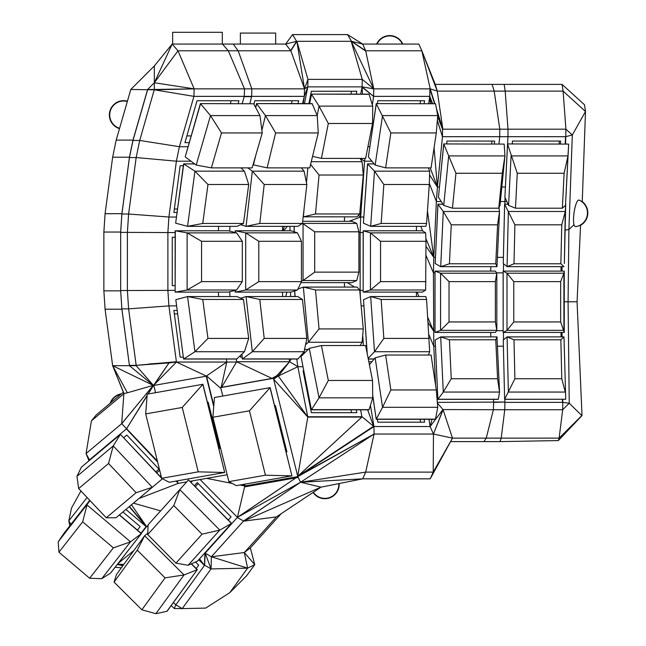 <?xml version="1.0" encoding="UTF-8"?>
<svg xmlns="http://www.w3.org/2000/svg" width="646" height="646" viewBox="0 0 646 646"><rect width="100%" height="100%" fill="white"/><g stroke="black" fill="none" stroke-linecap="round" stroke-linejoin="round"><path stroke-width="0.97" d="M127.432 101.164A14.301 14.301 0 0 0 109.925 110.991A14.301 14.301 0 0 0 119.502 128.635M121.424 393.818A14.301 14.301 0 0 0 110.151 403.282M80.936 490.976L71.512 508.063L68.799 520.878L69.792 525.844M229.806 592.648L247.604 568.149L254.742 564.636L250.341 547.921L244.301 552.54L254.742 564.636L246.748 575.634L229.806 592.648L205.703 608.104L182.229 608.597L211.056 568.924L204.637 565.185L205.162 553.17L211.371 556.779L211.056 568.924L205.162 553.17L237.413 517.349L200.074 479.534M313.052 492.454A14.301 14.301 0 0 0 339.15 483.531M558.314 440.58L500.061 441.614L501.199 438.133L504.776 409.725L493.382 409.725L486.244 438.133L559.113 438.133L558.314 440.58L581.933 415.677L569.239 403.233L562.69 409.725L559.113 438.133L582.014 415.41L577.064 301.779L580.56 225.349A14.301 14.301 0 0 0 582.248 201.568M402.789 44.065A14.301 14.301 0 0 0 376.666 44.065M147.135 395.352L126.584 428.742L121.698 423.655L123.887 393.584L112.646 365.684L105.08 309.208L103.869 290.853L103.869 232.043L105.08 213.689L112.646 157.212L116.191 140.109L130.807 89.471L154.329 65.949L172.159 44.065L233.246 44.065L238.164 50.784L290.555 50.784L296.571 41.304L351.513 41.304L347.532 34.585L292.59 34.585L296.571 41.304L285.629 44.065L233.246 44.065M172.644 44.065L172.644 32.3L222.313 32.3L222.313 44.065M154.329 65.949L154.329 82.753L147.611 89.471L154.329 89.471L154.329 82.753L172.159 44.065L177.981 50.784L194.147 88.857L304.524 88.857L290.853 50.784L285.629 44.065L292.59 34.585M347.532 34.585L362.681 44.065L418.834 44.065L421.846 50.784L365.693 50.784L351.513 41.304L362.681 44.065L365.693 50.784L373.735 88.857L430.22 88.857L437.261 91.11L563.094 91.11L565.912 129.184L507.998 129.184L505.18 91.11L504.163 84.392L562.077 84.392L563.094 91.11L585.502 111.483L582.248 201.657L579.074 200.107A13.453 3.093 97.7 0 0 574.674 209.102A13.453 3.093 97.7 0 0 573.995 224.695L568.9 229.548L572.316 135.006L585.502 111.483L584.485 104.757L562.077 84.392M291.435 103.61L292.137 100.728M191.071 135.91L186.872 135.91M230.347 103.61L231.179 100.728M127.335 101.503A13.946 13.946 0 0 0 110.264 111.088A13.946 13.946 0 0 0 119.599 128.296M242.177 103.61L244.277 96.359L193.929 96.359L154.329 89.802L130.807 89.471M147.611 89.471L132.995 140.109L116.191 140.109M240.377 44.065L240.377 33.083L275.664 33.083L275.664 44.065M222.507 44.065L228.329 50.784L238.164 50.784L251.835 88.857L251.641 96.359L249.873 103.61M154.329 89.802L194.147 88.857L193.929 96.359L179.394 146.707L139.714 140.448L154.329 89.471L194.147 88.857L154.329 82.753L177.981 50.784L228.329 50.784L244.495 88.857L244.277 96.359L304.331 96.359L303.184 103.61M402.401 44.065A13.946 13.946 0 0 0 377.054 44.065M350.948 94.13L351.513 91.248M298 103.61L298.702 100.728L254.839 100.728L253.959 104.345M238.108 103.61L238.939 100.728L197.03 100.728L184.934 142.637L189.125 142.637M250.341 547.921L281.099 513.772M247.604 568.149L211.371 556.779L244.301 552.54L247.604 568.149L211.056 568.924M171.247 605.52L174.283 608.54L182.229 608.597L175.809 604.858L204.637 565.185M121.383 567.753L115.061 567.317M87.081 497.485L68.799 520.878L71.02 524.269M123.338 392.219L96.27 414.926L91.449 420.804L86.055 453.565L89.681 460.17M132.995 140.109L129.45 157.212L121.884 213.689L105.08 213.689M112.646 157.212L129.45 157.212M290.853 50.784L296.885 41.304L290.555 50.784M365.37 50.784L351.198 41.304L373.735 88.857L362.261 79.385L362.107 86.879L307.795 86.879L307.948 79.385L304.524 88.857L296.885 41.304L307.948 79.385L362.261 79.385L351.198 41.304L365.693 50.784M504.163 84.392L435.234 84.392L437.261 91.11L421.846 50.784L435.234 84.392M421.846 50.784L430.22 88.857L434.847 103.61M420.134 103.61L420.562 100.728M356.253 94.13L356.826 91.248L311.348 91.248L308.909 103.61M302.562 103.61L304.331 96.359L304.524 88.857L307.795 86.879L304.492 103.61M190.982 161.185L176.39 161.185L179.394 146.707L187.954 146.707M196.214 568.537L198.677 565.145L195.536 562.028M338.803 483.604A13.946 13.946 0 0 1 313.342 492.252M244.301 552.54L276.359 516.929L243.437 521.169L320.989 487.157L276.359 516.929M174.283 608.54L175.809 604.858L173.443 602.5M117.33 564.41L122.813 565.783M88.97 460.76L86.055 453.565L121.698 423.655L153.28 385.371L127.367 392.792L112.646 365.684L129.45 365.684L121.884 309.208L120.673 290.853L103.869 290.853M120.883 394.278A13.946 13.946 0 0 0 110.692 402.821M153.223 385.363L112.646 365.684L124.024 393.6L91.449 420.804M105.08 309.208L121.884 309.208M121.884 213.689L120.673 232.043L120.673 290.853M120.673 232.043L103.869 232.043M147.611 89.802L132.995 140.448L129.45 157.551L121.884 214.028L120.673 232.382L127.399 232.382L127.399 290.522L175.139 290.353M492.155 84.392L494.182 91.11L499.794 129.184L507.998 129.184L507.958 136.686L499.721 136.686L499.794 129.184L442.873 129.184L436.47 108.77M579.074 200.107A13.946 13.946 0 0 1 575.844 226.649L580.56 225.349M437.261 91.11L442.873 129.184L436.688 109.973M434.645 103.61L429.897 88.857L434.524 103.61M360.678 94.13L362.107 86.879L373.735 88.857L373.622 96.359L429.776 96.359L429.897 88.857M424.147 103.61L424.583 100.728L377.837 100.728L377.409 103.61M244.188 96.65L251.577 96.65L244.188 96.65M177.537 208.989L174.355 208.989M219.123 446.249L218.364 446.386M158.964 469.101L155.767 471.79M137.436 530.116L140.182 526.603L122.91 511.955M195.407 486.688L198.201 483.579M204.911 552.919L204.467 565.42L198.766 559.735M564.265 301.779L568.076 301.779L568.9 229.548L565.137 230.065M562.787 399.357L562.69 409.725L504.776 409.725L504.906 402.369L562.827 402.369L569.239 403.233L568.076 301.779L577.064 301.779M573.995 224.695A13.655 3.448 92.6 0 0 575.844 226.649M450.585 441.614L500.061 441.614M370.449 405.317L373.945 426.538L374.066 434.039L433.466 434.039L452.491 438.133L433.208 472.113L365.693 472.113L374.066 434.039L300.584 482.247L365.693 472.113L362.681 478.839L300.584 482.247L320.989 487.157L362.681 478.839L430.196 478.839L452.491 438.133L486.244 438.133L483.991 441.614M211.371 556.779L243.623 520.959L237.219 517.559M123.701 564.564L117.37 564.354M141.272 533.37L146.392 526.821L125.905 509.444M153.449 385.452L136.169 365.684L129.45 365.684L153.441 385.452L147.991 393.963M129.45 365.684L121.884 308.869L128.602 308.869L127.399 290.522L120.673 290.522L121.884 308.869M132.995 140.448L139.714 140.448L136.169 157.551L129.45 157.551M307.795 86.879L304.331 96.359M565.274 143.937L565.541 136.686L572.316 135.006L565.912 129.184L565.613 143.937M559.137 143.937L559.274 141.054M491.663 143.937L491.953 141.054M436.938 111.314L442.873 129.184M362.107 86.879L373.622 96.359L372.346 104.878M369.787 146.707L367.937 146.707M428.694 103.61L429.776 96.359L432.061 103.61M373.622 96.359L362.051 87.17L362.527 94.13M176.463 217.016L168.913 217.016L176.39 161.185L136.169 157.551L128.602 214.028L127.399 232.382L167.887 232.552L167.887 290.353L168.913 305.881L128.602 308.869L136.169 365.353L129.45 365.353M183.335 165.731L180.153 165.731L177.618 184.635L173.887 212.469L177.069 212.469M172.256 237.252L175.139 237.252L172.256 237.252L172.256 285.645L175.139 285.645L172.256 285.645M174.355 313.908L177.537 313.908M207.414 402.296L208.182 402.159L212.841 420.909L219.688 448.518L218.921 448.655M159.699 470.328L156.736 472.815M159.546 469.715L126.834 435.081L123.628 437.762M194.414 485.687L197.216 482.578L231.082 516.881L228.288 519.99M199.557 558.863L204.467 565.42L199.533 558.887M123.806 564.418L117.54 564.144M133.98 550.424L118.089 563.433M286.34 449.608L285.572 449.745M562.077 266.669L562.02 271.11M562.077 336.881L562.02 332.44M452.491 438.133L443.075 409.725L433.466 434.039L433.208 472.113L430.196 478.839M148.087 525.36L146.392 526.821L129.232 506.65M147.102 395.74L126.584 428.742L89.447 459.904M124.024 393.6L127.367 392.792M121.916 423.477L153.247 385.363M176.463 305.881L168.913 305.881L176.439 362.043L153.514 385.436L148.233 393.923M213.729 406.584L206.187 376.198L153.788 385.436L168.994 362.915L136.169 365.353L176.39 361.72L168.994 362.915L136.169 365.353L168.953 362.584L149.089 363.981M121.884 214.028L128.602 214.028L168.913 217.016L167.887 232.552L175.139 232.552M565.169 143.937L565.541 136.686L507.958 136.686L507.595 143.937M437.334 120.366L442.462 136.686L442.542 129.184L437.641 116.587M437.318 120.511L442.462 136.686L499.721 136.686L498.995 143.937M504.841 204.201L504.897 201.512L506.835 201.512M560.486 143.937L560.631 141.054L512.423 141.054L512.278 143.937M494.36 143.937L494.65 141.054L446.992 141.054L446.701 143.937M364.845 158.399L364.546 161.185L371.935 161.185M434.08 147.756L437.415 187.033L430.212 167.871M431.948 103.61L429.735 96.65L430.325 103.61M229.718 231.115L229.984 226.342M282.423 230.784L282.673 226.342M218.356 230.784L218.647 226.342M183.335 357.173L180.153 357.173L177.618 338.262L173.887 310.427L177.069 310.427M186.742 481.884L177.803 483.458L177.472 480.818M190.085 481.294L227.174 474.753M153.788 385.436L155.573 392.623M157.632 462.019L126.374 428.92M192.443 480.882L191.119 482.352M148.039 526.514L146.561 526.603L148.039 526.49M274.623 405.656L275.39 405.518L280.049 424.269L286.905 451.877L286.138 452.014M351.513 412.697L350.948 409.814M304.403 377.514L305.025 377.514M420.562 422.177L420.134 419.294M561.737 266.669L561.689 271.11M562.416 399.357L562.488 402.369L562.456 399.357M561.737 336.881L561.689 332.44M360.678 409.814L361.873 417.066L307.795 417.066L297.846 366.718L278.313 375.98L307.795 417.066L273.621 379.178L297.733 476.288L374.066 434.039L297.806 476.611L373.945 426.538L430.099 426.538L433.466 434.039L443.003 409.564L493.382 409.725L493.641 402.369L504.897 402.046L437.318 402.369M298.186 477.37L300.584 482.247L243.437 521.169M240.013 485.001L244.802 485.953L237.413 517.349L295.989 477.838L238.091 516.97L300.584 482.247L243.623 520.959M238.091 516.97L237.478 517.389M129.378 506.529L146.561 526.603L129.442 506.472M126.584 428.742L157.39 461.042M176.431 481.004L177.892 482.538M442.462 136.686L437.415 187.033L439.409 187.033M503.436 271.11L503.525 263.746M561.067 266.669L561.019 271.11M500.367 201.512L504.897 201.512L505.043 197.547M561.019 332.44L561.067 336.881M429.574 174.896L437.415 187.033L436.373 201.512L441.218 201.512M360.298 158.399L364.546 161.185L360.678 217.016L358.247 215.546M363.843 217.016L360.678 217.016L360.145 232.552L363.157 232.552M359.879 212.082L360.678 217.016L349.066 221.312M282.916 230.784L284.401 226.342M283.755 230.784L287.341 226.342M153.522 385.436L168.994 362.915L176.439 362.043L226.786 362.043L226.383 359.031M176.439 362.043L206.494 376.142L213.81 405.607M206.187 376.198L226.786 362.043L236.46 362.043L236.517 359.031M126.818 428.984L157.463 461.341M176.132 481.052L177.593 482.594L176.124 481.052M176.075 481.06L177.593 482.594M131.469 504.776L146.561 526.603M206.712 478.363L232.221 483.45M138.947 498.502L178.223 483.386M160.644 510.873L133.423 503.137M243.389 484.403L245.109 485.897L244.681 484.177M222.789 395.982L220.924 388.472L206.631 376.012M303.701 370.788L303.079 370.788L311.348 412.697L356.826 412.697L356.253 409.814M377.409 419.294L377.837 422.177L424.583 422.177L424.147 419.294M504.841 399.357L504.897 402.046L493.633 402.046L493.504 399.357M437.374 403.047L443.003 409.564M501.821 187.033L505.374 187.033M435.42 257.342L433.781 257.342L436.373 201.512L429.324 183.367M490.718 271.11L490.815 266.669M497.404 257.342L503.371 257.342M496.596 272.878L503.137 272.878M503.525 339.804L503.436 332.44M416.508 226.342L416.363 230.784M427.458 210.879L433.781 257.342L425.867 238.511M422.67 230.905L420.748 226.342M289.981 226.342L289.981 230.784M344.576 216.87L344.375 221.312M242.137 357.173L240.57 357.173L240.393 355.575M229.984 296.554L229.718 291.782M218.647 296.554L218.356 292.113M160.184 476.465L161.04 475.747M297.806 476.611L244.802 485.953L243.09 484.46M157.519 461.559L126.608 429.162M302.893 366.718L297.846 366.718L296.764 359.031M432.053 419.294L430.099 426.538L429.017 419.294M497.404 346.208L503.371 346.208M430.099 426.538L442.97 409.524M435.598 385.307L433.781 346.208L435.42 346.208M496.596 330.679L503.137 330.679M244.802 485.953L245.02 486.826L298.024 477.475M434.96 272.878L433.426 272.878L433.781 257.342L425.98 246.279M490.815 336.881L490.718 332.44M300.955 282.641L351.876 282.641L356.737 280.534L303.055 280.534L303.055 223.411L356.737 223.411L358.901 231.809L360.145 232.552L360.145 290.353L363.157 290.353M290.7 296.554L290.49 292.113M347.249 282.641L354.67 287.074M359.717 290.094L360.145 290.353L359.749 290.506M297.636 366.5L289.513 361.72L236.824 361.72M291.298 359.031L289.513 361.72L276.916 375.56L278.095 375.116L278.313 375.98L289.513 361.72L289.214 359.031M282.673 296.554L282.423 292.113M285.726 296.554L286.929 292.113M221.142 387.463L226.786 362.043L221.142 387.463L220.674 387.608L220.924 388.472M236.46 362.043L221.618 387.309L272.014 378.427L236.533 361.72M307.795 417.066L297.733 476.288L373.582 426.247L367.639 409.814M278.313 375.98L273.621 379.178L273.411 378.314L220.674 387.608M307.738 416.775L362.051 416.775L373.501 426.215M371.935 361.72L368.818 361.72M373.622 426.538L297.733 476.288L361.873 417.066M425.98 255.348L433.426 272.878L433.781 346.208L429.049 334.951M434.96 330.679L433.426 330.679L428.217 322.895M360.387 297.418L360.145 290.353M417.05 292.113L418.939 296.554M427.846 317.533L433.426 330.679M303.677 352.24L305.348 352.24M290.571 296.554L295.036 296.409M344.576 287.074L344.375 282.641M276.916 375.56L272.023 378.419M278.095 375.116L273.411 378.314M361.162 305.881L363.843 305.881M362.713 335.266L363.423 345.553M416.508 296.554L416.363 292.113M197.393 561.212L231.567 523.308L197.547 561.099L188.099 565.29L219.785 530.1L179.798 489.595L173.814 505.584L147.716 534.565L148.112 524.794L188.487 479.946L231.413 523.43L219.785 530.1L202.045 534.169L173.814 505.584M231.567 523.308L188.487 479.946M188.099 565.29L175.946 563.159L202.045 534.169M147.716 534.565L175.946 563.159M161.589 477.951L120.422 434.37L162.259 478.936L152.311 487.286L113.236 445.91L108.544 463.497L78.667 488.57L76.955 476.352L81.356 467.203L120.309 434.516L113.236 445.91L76.955 476.352M78.667 488.57L106.251 517.777L116.03 517.729L152.311 487.286L136.128 492.704L108.544 463.497M120.422 434.37L81.356 467.203M106.251 517.777L136.128 492.704M191.281 563.893L197.135 569.724L184.045 574.94L144.656 535.72L137.259 550.182L114.067 582.103L116.498 574.48L144.656 535.72L147.764 533.249M166.902 611.334L197.321 569.635L167.088 611.253L155.88 613.7L184.045 574.94L165.061 577.863L137.259 550.182M197.321 569.635L191.466 563.813M155.88 613.7L141.87 609.784L165.061 577.863M114.067 582.103L141.87 609.784M119.3 514.983L141.321 533.661L130.524 541.816L87.016 504.93L82.664 521.831L58.939 552.201L58.213 541.808L63.696 533.653L89.746 500.303M110.393 573.252L141.458 533.523L110.531 573.115L101.713 578.695L130.524 541.816L113.373 547.873L82.664 521.831M58.213 541.808L90.036 500.618M141.458 533.523L119.445 514.862M101.713 578.695L89.641 578.243L113.373 547.873M58.939 552.201L89.641 578.243M214.44 397.516L270.149 387.632L214.44 397.516L212.897 417.259L228.886 481.65L236.315 485.655L291.911 475.852L265.441 475.206L228.886 481.65M270.149 387.632L291.911 475.852L270.036 387.713L249.453 410.816L212.897 417.259M249.453 410.816L265.441 475.206M147.231 394.157L202.941 384.273L147.231 394.157L145.689 413.9L161.67 478.29L169.107 482.296L224.703 472.492L198.233 471.846L161.67 478.29M202.941 384.273L224.703 472.492L202.828 384.354L182.245 407.456L145.689 413.9M182.245 407.456L198.233 471.846M259.967 115.594L262.236 132.947L221.489 132.947L210.491 115.594L200.543 103.772L185.208 156.889L200.397 103.61L253.652 103.772L259.967 115.594L210.491 115.594L196.206 165.069L185.208 156.889M196.206 165.069L211.404 167.871L252.15 167.871L262.236 132.947M253.652 103.772L200.397 103.61M221.489 132.947L211.404 167.871M175.809 223.201L187.558 226.342L202.747 223.451L243.485 223.451L237.025 226.342L187.558 226.342L194.947 171.166L244.422 171.166L248.71 184.498L207.964 184.498L194.947 171.166L183.747 163.955L175.647 223.112L183.577 163.874L194.721 163.955M243.485 223.451L248.71 184.498M244.422 171.166L240.966 167.871M194.599 163.874L183.577 163.874M207.964 184.498L202.747 223.451M236.597 232.883L242.315 241.289L201.568 241.289L187.122 232.883L175.308 230.784L175.139 292.113L175.139 230.784L228.418 230.784L236.597 232.883L187.122 232.883L187.122 290.014L175.308 292.113L228.418 292.113L236.597 290.014L242.315 281.616L242.315 241.289M236.597 290.014L187.122 290.014L201.568 281.616L242.315 281.616M201.568 241.289L201.568 281.616M183.577 359.031L236.694 359.031L244.422 351.739L194.947 351.739L187.558 296.554L237.025 296.554L243.485 299.453L202.747 299.453L187.558 296.554L175.809 299.704L183.577 359.031L175.809 299.704M244.422 351.739L248.71 338.407L243.485 299.453M236.856 358.942L183.747 358.942L194.947 351.739L207.964 338.407L248.71 338.407M202.747 299.453L207.964 338.407M261.88 130.258L265.458 115.594L317.234 115.594L318.268 132.947L275.632 132.947L265.458 115.594L256.68 103.772L255.735 107.664M253.046 164.778L267.113 167.871L309.749 167.871L318.268 132.947M317.234 115.594L312.139 103.61L256.559 103.61L312.268 103.772M255.622 107.454L256.559 103.61M253.385 165.069L255.719 155.516M275.632 132.947L267.113 167.871M240.692 224.703L246.069 226.342L259.789 223.451L302.433 223.451L297.846 226.342L246.069 226.342L252.32 171.166L304.096 171.166L306.842 184.498L264.198 184.498L252.32 171.166L247.83 167.871M302.433 223.451L306.842 184.498M304.096 171.166L301.343 167.871M241.806 168.671L241.895 167.871M242.04 167.871L241.935 168.792M264.198 184.498L259.789 223.451M235.209 290.369L235.209 292.113L290.934 292.113L297.483 290.014L245.706 290.014L245.706 232.883L297.483 232.883L301.44 241.289L258.796 241.289L245.706 232.883L235.354 230.784L235.354 232.568M297.483 290.014L301.44 281.616L301.44 241.289M297.483 232.883L290.934 230.784L235.209 230.784L235.209 232.528M235.354 290.337L235.354 292.113L245.706 290.014L258.796 281.616L301.44 281.616M258.796 241.289L258.796 281.616M241.806 354.234L242.347 359.031L297.927 359.031L304.096 351.739L252.32 351.739L246.069 296.554L297.846 296.554L302.433 299.453L259.789 299.453L246.069 296.554L240.692 298.202M304.096 351.739L306.842 338.407L302.433 299.453M242.347 359.031L241.935 354.105M298.064 358.942L242.484 358.942L252.32 351.739L264.198 338.407L306.842 338.407M259.789 299.453L264.198 338.407M317.194 115.489L319.043 106.114L372.726 106.114L372.524 123.475L328.313 123.475L319.043 106.114L311.501 94.3L309.668 103.61M312.559 156.348L321.417 158.399L365.628 158.399L372.524 123.475M372.726 106.114L369.036 94.13L311.404 94.13L369.132 94.3M309.531 103.61L311.404 94.13M328.313 123.475L321.417 158.399M311.259 161.686L362.091 161.686L363.27 175.018L319.059 175.018L310.597 164.415M303.184 216.806L357.036 216.87L359.701 213.971L363.27 175.018M362.091 161.686L360.064 158.399M319.059 175.018L315.49 213.971L303.354 216.87L304.105 208.658M306.479 182.745L307.843 167.871M315.49 213.971L359.701 213.971M356.737 280.534L358.901 272.136L358.901 231.809L314.691 231.809L302.449 223.266M356.737 223.411L351.876 221.312L302.675 221.312M294.132 231.809L294.132 226.342M294.245 226.342L294.245 231.849M314.691 231.809L314.691 272.136L303.055 280.534L301.44 280.921M314.691 272.136L358.901 272.136M360.064 345.553L362.091 342.259L308.408 342.259L303.354 287.074L357.036 287.074L359.701 289.973L315.49 289.973L303.354 287.074L297.951 289.012M362.091 342.259L363.27 328.927L359.701 289.973M295.044 296.554L294.536 290.958M308.061 349.551L304.549 349.551M294.649 290.926L295.165 296.554M308.15 349.462L304.565 349.462M315.49 289.973L319.059 328.927L308.408 342.259L305.542 344.722M319.059 328.927L363.27 328.927M311.404 409.814L369.036 409.814L372.726 397.831L372.524 380.47L365.628 345.553L321.417 345.553L309.272 348.356L301.02 356.535L311.404 409.814L301.02 356.535M369.132 409.645L311.501 409.645L319.043 397.831L309.272 348.356M372.726 397.831L319.043 397.831L328.313 380.47L372.524 380.47M321.417 345.553L328.313 380.47M437.73 115.594L436.292 132.947L390.846 132.947L376.303 103.772L368.373 156.889L376.23 103.61L435.549 103.772L437.73 115.594L382.545 115.594L375.148 165.069L368.373 156.889M375.148 165.069L385.63 167.871L431.076 167.871L436.292 132.947M435.549 103.772L376.23 103.61M390.846 132.947L385.63 167.871M363.504 223.201L370.675 226.342L381.148 223.451L426.586 223.451L425.851 226.342L370.675 226.342L374.502 171.166L429.679 171.166L429.291 184.498L383.845 184.498L374.502 171.166L367.614 163.955L363.415 223.112L367.526 163.874L374.236 163.955M426.586 223.451L429.291 184.498M429.679 171.166L428.387 167.871M374.163 163.874L367.526 163.874M383.845 184.498L381.148 223.451M425.633 232.883L425.98 241.289L380.534 241.289L370.449 232.883L363.246 230.784L363.157 292.113L363.157 230.784L422.484 230.784L425.633 232.883L370.449 232.883L370.449 290.014L363.246 292.113L422.484 292.113L425.633 290.014L425.98 241.289M425.633 290.014L370.449 290.014L380.534 281.616L425.98 281.616M380.534 241.289L380.534 281.616M428.387 355.025L429.679 351.739L374.502 351.739L370.675 296.554L425.851 296.554L426.586 299.453L381.148 299.453L370.675 296.554L363.504 299.704L367.251 353.782M429.679 351.739L426.586 299.453M367.114 353.079L363.504 299.704M374.163 359.031L368.293 359.031M374.236 358.942L368.277 358.942M381.148 299.453L383.845 338.407L374.502 351.739L368.155 358.368M383.845 338.407L429.291 338.407M372.702 395.667L376.23 419.294L435.469 419.294L437.73 407.311L436.292 389.95L431.076 355.025L385.63 355.025L375.148 357.836L369.415 364.748M376.23 419.294L372.694 394.94M435.549 419.125L376.303 419.125L382.545 407.311L375.148 357.836M437.73 407.311L382.545 407.311L390.846 389.95L436.292 389.95M385.63 355.025L390.846 389.95M443.721 205.396L452.442 208.198L498.777 208.198L499.98 205.396L504.938 155.92L502.281 173.273L455.947 173.273L443.786 144.098L438.456 197.216L443.737 143.937L504.179 144.098L504.938 155.92L448.679 155.92L443.721 205.396L438.456 197.216M498.777 208.198L502.281 173.273M504.179 144.098L443.737 143.937M455.947 173.273L452.442 208.198M496.976 266.669L440.709 266.669L449.438 263.778L495.765 263.778L496.976 266.669L499.544 211.492L497.582 224.824L451.247 224.824L443.277 211.492L437.948 204.281L435.194 263.528L437.891 204.201L443.003 204.281M495.765 263.778L497.582 224.824M435.194 263.528L440.709 266.669L443.277 211.492L499.544 211.492L498.938 207.826M442.946 204.201L437.891 204.201M451.247 224.824L449.438 263.778M449.027 281.616L449.027 321.942L440.564 330.34L496.822 330.34L496.822 273.21L495.361 281.616L449.027 281.616L440.564 273.21L435.024 271.11L435.024 332.44L434.96 271.11L495.417 271.11L496.822 273.21L440.564 273.21L440.564 330.34L435.024 332.44L495.417 332.44L496.822 330.34L495.361 321.942L495.361 281.616M449.027 321.942L495.361 321.942M437.891 399.357L498.292 399.357L499.544 392.065L496.976 336.881L495.765 339.78L449.438 339.78L440.709 336.881L435.194 340.03L437.891 399.357L435.194 340.03M498.349 399.268L437.948 399.268L443.277 392.065L499.544 392.065L497.582 378.734L495.765 339.78M449.438 339.78L451.247 378.734L443.277 392.065L440.709 336.881L496.976 336.881M451.247 378.734L497.582 378.734M507.546 143.937L568.666 144.098L565.5 205.396L567.987 155.92L564.12 173.273L517.252 173.273L507.57 144.098L504.897 197.216L507.546 143.937L568.666 144.098L567.987 155.92L511.075 155.92L508.588 205.396L504.897 197.216M565.5 205.396L562.367 208.198L564.12 173.273M508.588 205.396L515.5 208.198L562.367 208.198M517.252 173.273L515.5 208.198M503.258 263.528L507.078 266.669L513.99 263.778L560.857 263.778L563.99 266.669L507.078 266.669L508.37 211.492L565.282 211.492L565.735 204.281L564.354 263.528L565.282 211.492L561.77 224.824L514.894 224.824L504.639 204.281L503.258 263.528L504.615 204.201L508.087 204.281M560.857 263.778L561.77 224.824M508.047 204.201L504.615 204.201M514.894 224.824L513.99 263.778M513.78 281.616L513.78 321.942L507.005 330.34L563.918 330.34L563.918 273.21L560.655 281.616L513.78 281.616L507.005 273.21L503.169 271.11L503.169 332.44L503.137 271.11L564.265 271.11L563.918 273.21L507.005 273.21L507.005 330.34L503.169 332.44L564.265 332.44L560.655 321.942L560.655 281.616M564.265 332.44L564.265 271.11M513.78 321.942L560.655 321.942M504.615 399.357L565.735 399.268L504.639 399.268L514.894 378.734L561.77 378.734L565.282 392.065L508.37 392.065L507.078 336.881L563.99 336.881L565.735 399.268L563.99 336.881L560.857 339.78L513.99 339.78L507.078 336.881L503.258 340.03L504.615 399.357L503.258 340.03M561.77 378.734L560.857 339.78M513.99 339.78L514.894 378.734M304.258 96.65L302.522 103.61M146.141 526.603L141.022 533.152M432.594 103.61L429.776 96.359M160.951 475.383L159.95 476.223"/></g></svg>
